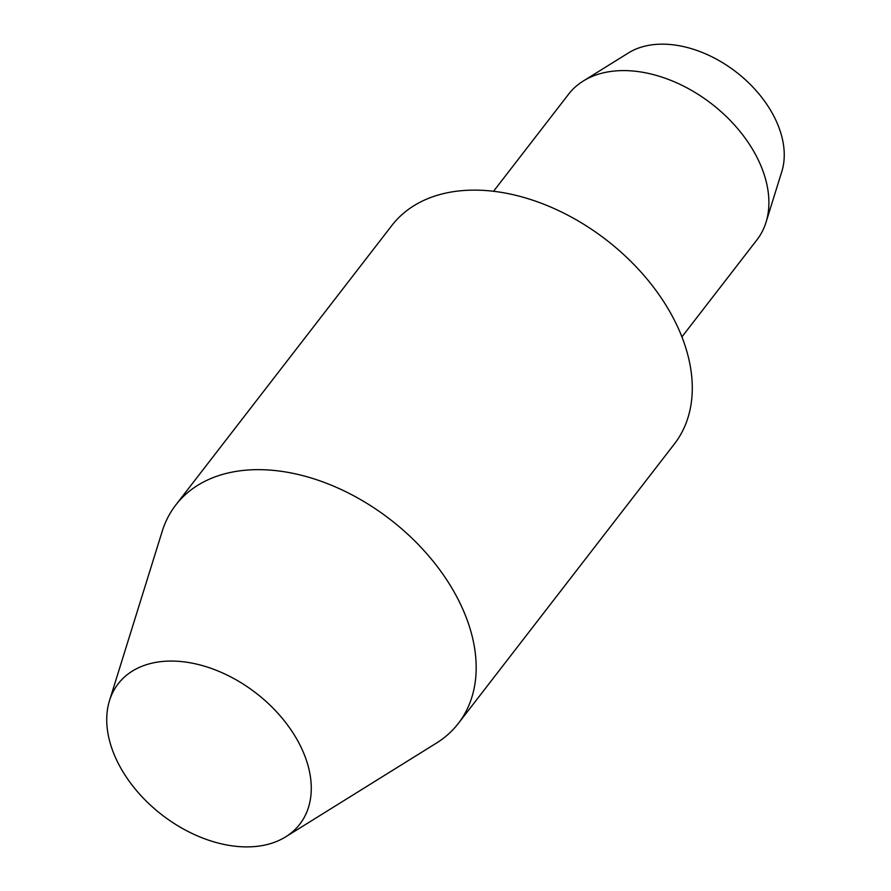 <?xml version="1.0" encoding="UTF-8"?>
<svg xmlns="http://www.w3.org/2000/svg" width="891" height="891" viewBox="0 0 891 891"><rect width="100%" height="100%" fill="white"/><g stroke="black" fill="none" stroke-linecap="round" stroke-linejoin="round"><path stroke-width="1.34" d="M285.71 836.827L436.401 743.116A178.568 119.717 -142.3 0 0 458.33 723.436A178.568 119.717 -142.3 0 0 429.662 557.075A178.568 119.717 -142.3 0 0 244.067 470.348A178.568 119.717 -142.3 0 0 175.783 504.997A178.568 119.717 -142.3 0 0 162.251 531.181L109.504 700.616A114.772 76.949 -142.3 0 0 145.979 800.842A114.772 76.949 -142.3 0 0 255.917 846.45A114.772 76.949 -142.3 0 0 285.71 836.827A114.772 76.949 -142.3 0 0 289.653 727.936A114.772 76.949 -142.3 0 0 162.095 661.512A114.772 76.949 -142.3 0 0 109.504 700.616M458.33 723.436L674.431 443.907A178.568 119.717 -142.3 0 0 645.763 277.546A178.568 119.717 -142.3 0 0 460.168 190.819A178.568 119.717 -142.3 0 0 391.873 225.468L175.783 504.997M681.916 336.898L756.994 239.779A119.049 79.811 -142.3 0 0 766.015 222.327A119.049 79.811 -142.3 0 0 728.181 118.369A119.049 79.811 -142.3 0 0 614.155 71.057A119.049 79.811 -142.3 0 0 583.249 81.036A119.049 79.811 -142.3 0 0 568.625 94.156L493.547 191.275M766.015 222.327L781.83 171.495A99.903 66.981 -142.3 0 0 750.088 84.244A99.903 66.981 -142.3 0 0 654.384 44.55A99.903 66.981 -142.3 0 0 628.456 52.925L583.249 81.036"/></g></svg>
